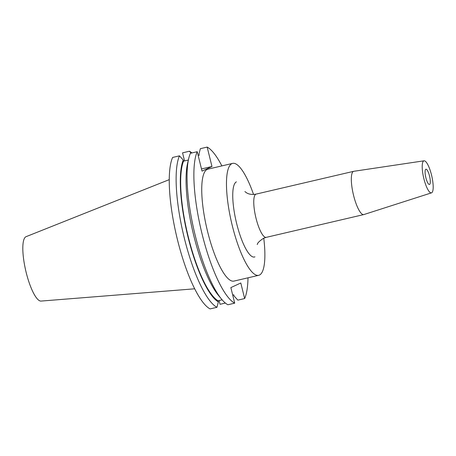 <?xml version="1.0" encoding="UTF-8"?>
<svg xmlns="http://www.w3.org/2000/svg" width="456" height="456" viewBox="0 0 456 456"><rect width="100%" height="100%" fill="white"/><g stroke="black" fill="none" stroke-linecap="round" stroke-linejoin="round"><path stroke-width="0.68" d="M425.813 169.25A7.837 1.978 -103.1 0 1 425.915 169.216A7.837 1.978 -103.1 0 1 429.569 176.198A7.837 1.978 -103.1 0 1 429.575 184.446A7.837 1.978 -103.1 0 1 429.478 184.48A7.837 1.978 -103.1 0 1 425.818 177.498A7.837 1.978 -103.1 0 1 425.813 169.25M169.233 179.647L26.043 236.687A33.083 8.339 76.9 0 0 25.929 236.732A33.083 8.339 76.9 0 0 25.804 270.932A33.083 8.339 76.9 0 0 41.08 301.074L194.723 288.802M423.749 160.9A16.456 4.15 76.9 0 0 423.795 178.376A16.456 4.15 76.9 0 0 431.518 192.848A16.456 4.15 76.9 0 0 431.644 192.797A16.456 4.15 76.9 0 0 431.672 175.651A16.456 4.15 76.9 0 0 424.034 160.808A16.456 4.15 76.9 0 0 423.749 160.9M424.034 160.808L353.805 171.296A22.213 5.597 76.9 0 0 353.691 171.319A22.213 5.597 76.9 0 0 353.411 171.416A22.213 5.597 76.9 0 0 353.423 194.786A22.213 5.597 76.9 0 0 363.791 214.576A22.213 5.597 76.9 0 0 363.905 214.548L431.518 192.848M253.547 194.455A57.462 14.484 76.9 0 0 232.6 163.396L207.868 169.17A57.462 14.484 76.9 0 0 207.149 169.415A57.462 14.484 76.9 0 0 207.178 229.881A57.462 14.484 76.9 0 0 234.002 281.084L258.734 275.31A57.462 14.484 76.9 0 0 259.453 275.059A57.462 14.484 76.9 0 0 263.756 238.186M232.6 163.396A57.462 14.484 76.9 0 0 231.882 163.641A57.462 14.484 76.9 0 0 231.91 224.107A57.462 14.484 76.9 0 0 258.734 275.31M232.708 295.078L233.785 294.827L234.065 295.955L237.838 300.139L244.65 298.549A80.969 20.412 76.9 0 0 248.007 277.812M221.872 165.898A80.969 20.412 76.9 0 0 207.166 147.088L200.355 148.679L198.953 154.077L199.232 155.2L198.155 155.456M188.727 158.443A80.969 20.412 76.9 0 0 194.25 231.357A80.969 20.412 76.9 0 0 221.587 299.182L218.561 295.528A76.215 19.209 76.9 0 1 192.831 231.688A76.215 19.209 76.9 0 1 187.633 163.054L188.727 158.443A80.969 20.412 76.9 0 1 190.414 153.29L197.226 151.7L202.031 171.114L211.972 166.503L207.166 147.088M197.226 151.7A80.969 20.412 76.9 0 0 202.054 233.888A80.969 20.412 76.9 0 0 234.709 303.16L227.892 304.756A80.969 20.412 76.9 0 1 221.587 299.182M244.65 298.549L240.796 282.988L230.856 287.599L234.709 303.16M191.936 152.937A80.969 20.412 76.9 0 0 189.417 151.232L182.554 152.84L184.555 160.922M219.108 300.544L220.037 304.3L225.378 303.052M179.476 155.844L172.607 157.451A80.969 20.412 76.9 0 0 177.435 239.634A80.969 20.412 76.9 0 0 210.091 308.911L216.959 307.304A80.969 20.412 76.9 0 1 184.304 238.032A80.969 20.412 76.9 0 1 179.476 155.844L183.249 160.033A76.215 19.209 76.9 0 0 188.003 236.915A76.215 19.209 76.9 0 0 218.361 301.912L216.959 307.304M191.127 153.125L189.417 151.232M183.249 160.033L183.529 161.162A75.097 18.93 76.9 0 0 188.26 236.789A75.097 18.93 76.9 0 0 218.082 300.783L218.361 301.912M183.529 161.162L188.345 160.033M222.146 299.837L218.082 300.783M211.972 166.503L201.495 168.948M244.906 191.588L246.582 192.837C249.044 194.353 252.219 194.775 256.124 194.102A22.213 5.597 76.9 0 0 255.844 194.199A22.213 5.597 76.9 0 0 255.856 217.569A22.213 5.597 76.9 0 0 266.224 237.359L363.791 214.576M254.944 256.836A38.663 9.747 -103.1 0 1 236.647 223.537A38.663 9.747 -103.1 0 1 236.39 181.864M266.224 237.359L263.522 238.288C259.378 241.064 257.292 243.168 257.275 244.593M256.124 194.102L353.691 171.319"/></g></svg>
